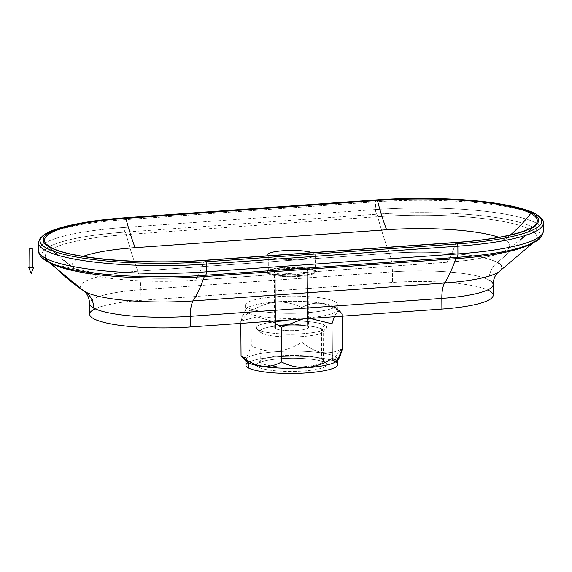 <?xml version="1.0" encoding="UTF-8"?>
<svg xmlns="http://www.w3.org/2000/svg" width="572" height="572" viewBox="0 0 572 572"><rect width="100%" height="100%" fill="white"/><g stroke="black" fill="none" stroke-linecap="round" stroke-linejoin="round"><path stroke-width="0.43" stroke-dasharray="2.86 2.15" d="M268.354 273.773L268.926 273.137A23.552 4.412 179.6 0 1 268.068 270.871A23.552 4.412 179.6 0 1 289.539 267.16A23.552 4.412 179.6 0 1 313.47 269.963L314.049 270.52A24.16 4.526 -0.4 0 0 289.503 267.646A24.16 4.526 -0.4 0 0 267.474 271.45A24.16 4.526 -0.4 0 0 268.354 273.773L268.232 256.585A24.16 4.526 -0.4 0 0 295.08 259.402A24.16 4.526 -0.4 0 0 315.236 254.79A24.16 4.526 -0.4 0 0 313.928 253.339L314.049 270.52A24.16 4.526 179.6 0 1 315.358 271.979A24.16 4.526 179.6 0 1 295.195 276.583A24.16 4.526 179.6 0 1 268.354 273.773A24.16 4.526 179.6 0 1 267.038 272.315A24.16 4.526 179.6 0 1 287.201 267.71A24.16 4.526 179.6 0 1 314.049 270.52L313.928 253.339A24.16 4.526 -0.4 0 0 312.226 252.631A24.16 4.526 179.6 0 1 313.928 253.339A24.16 4.526 179.6 0 1 298.934 259.188A24.16 4.526 179.6 0 1 268.232 256.585L268.354 273.773A24.16 4.526 -0.4 0 0 297.461 276.476A24.16 4.526 -0.4 0 0 314.907 271.121A24.16 4.526 -0.4 0 0 314.049 270.52L313.47 269.963A23.552 4.412 179.6 0 1 314.307 270.549A23.552 4.412 179.6 0 1 297.297 275.768A23.552 4.412 179.6 0 1 268.926 273.137L268.354 273.773M275.225 272.687L275.618 328.671A16.888 3.167 179.6 0 1 274.696 327.656A16.888 3.167 179.6 0 1 288.788 324.431A16.888 3.167 179.6 0 1 307.557 326.397L307.164 270.413A16.888 3.167 -0.4 0 0 288.402 268.447A16.888 3.167 -0.4 0 0 274.31 271.671A16.888 3.167 -0.4 0 0 275.225 272.687A16.888 3.167 -0.4 0 0 293.987 274.653A16.888 3.167 -0.4 0 0 308.086 271.435A16.888 3.167 -0.4 0 0 307.164 270.413L307.557 326.397A16.888 3.167 179.6 0 1 308.472 327.42A16.888 3.167 179.6 0 1 294.38 330.637A16.888 3.167 179.6 0 1 275.618 328.671L275.225 272.687A16.888 3.167 179.6 0 1 285.707 268.597A16.888 3.167 179.6 0 1 307.164 270.413A16.888 3.167 179.6 0 1 296.689 274.503A16.888 3.167 179.6 0 1 275.225 272.687M321.664 359.187L325.111 362.491A35.171 6.592 179.6 0 1 326.362 363.363A35.171 6.592 179.6 0 1 300.965 371.164A35.171 6.592 179.6 0 1 258.587 367.224L261.976 363.435A31.56 5.913 -0.4 0 0 300 366.967A31.56 5.913 -0.4 0 0 322.794 359.967A31.56 5.913 -0.4 0 0 321.664 359.187A31.56 5.913 179.6 0 1 323.38 361.089A31.56 5.913 179.6 0 1 297.047 367.11A31.56 5.913 179.6 0 1 261.976 363.435L261.769 333.211A31.56 5.913 -0.4 0 0 296.832 336.887A31.56 5.913 -0.4 0 0 323.173 330.866A31.56 5.913 -0.4 0 0 321.457 328.964L321.664 359.187L321.457 328.964L324.846 325.168A35.171 6.592 -0.4 0 0 282.468 321.235A35.171 6.592 -0.4 0 0 257.071 329.036A35.171 6.592 -0.4 0 0 258.322 329.901L261.769 333.211A31.56 5.913 179.6 0 1 260.639 332.432A31.56 5.913 179.6 0 1 283.433 325.432A31.56 5.913 179.6 0 1 321.457 328.964A31.56 5.913 179.6 0 1 322.601 331.996A31.56 5.913 179.6 0 1 293.829 336.972A31.56 5.913 179.6 0 1 261.769 333.211L258.322 329.901A35.171 6.592 -0.4 0 0 294.058 334.098A35.171 6.592 -0.4 0 0 326.119 328.55A35.171 6.592 -0.4 0 0 324.846 325.168L321.457 328.964A31.56 5.913 -0.4 0 0 286.386 325.289A31.56 5.913 -0.4 0 0 260.053 331.31A31.56 5.913 -0.4 0 0 261.769 333.211L261.976 363.435A31.56 5.913 179.6 0 1 260.26 361.533A31.56 5.913 179.6 0 1 286.601 355.512A31.56 5.913 179.6 0 1 321.664 359.187A31.56 5.913 -0.4 0 0 289.604 355.426A31.56 5.913 -0.4 0 0 260.832 360.396A31.56 5.913 -0.4 0 0 261.976 363.435L258.587 367.224A35.171 6.592 179.6 0 1 257.314 363.842A35.171 6.592 179.6 0 1 289.375 358.301A35.171 6.592 179.6 0 1 325.111 362.491L321.664 359.187M240.805 321.092L248.048 312.998A45.917 8.601 179.6 0 1 246.382 308.587A45.917 8.601 179.6 0 1 288.238 301.351A45.917 8.601 179.6 0 1 334.885 306.821L342.228 313.878C328.678 302.259 315.193 300.157 301.773 307.557C284.799 299.249 267.896 300.45 251.058 311.161L245.867 309.087L240.805 321.092L256.992 316.874L272.086 321.164L256.992 316.874L240.805 321.092L240.819 323.387L240.805 321.092C244.158 308.279 247.576 304.969 251.058 311.161L251.301 345.774C268.275 354.082 285.178 352.881 302.016 342.17C315.565 353.782 329.05 355.891 342.471 348.491L335.228 356.585L342.471 348.491C329.05 355.891 315.565 353.782 302.016 342.17L301.773 307.557C315.193 300.157 328.678 302.259 342.228 313.878L334.885 306.821L334.849 301.637A45.917 8.601 179.6 0 1 337.337 304.404A45.917 8.601 179.6 0 1 299.027 313.163A45.917 8.601 179.6 0 1 248.012 307.815L248.048 312.998A45.917 8.601 -0.4 0 0 299.063 318.347A45.917 8.601 -0.4 0 0 337.373 309.588A45.917 8.601 -0.4 0 0 334.885 306.821A45.917 8.601 -0.4 0 0 283.862 301.48A45.917 8.601 -0.4 0 0 245.552 310.231A45.917 8.601 -0.4 0 0 248.048 312.998L248.012 307.815A45.917 8.601 179.6 0 1 245.517 305.048A45.917 8.601 179.6 0 1 283.826 296.296A45.917 8.601 179.6 0 1 334.849 301.637L334.885 306.821A45.917 8.601 179.6 0 1 336.522 307.958A45.917 8.601 179.6 0 1 303.367 318.139A45.917 8.601 179.6 0 1 248.048 312.998L240.805 321.092M336.894 361.003A45.917 8.601 -0.4 0 0 335.228 356.585L335.263 361.769A45.917 8.601 -0.4 0 0 284.248 356.428A45.917 8.601 -0.4 0 0 245.931 365.179M248.391 362.77A45.917 8.601 179.6 0 1 245.896 359.995A45.917 8.601 179.6 0 1 284.212 351.244A45.917 8.601 179.6 0 1 335.228 356.585A45.917 8.601 179.6 0 1 337.723 359.359A45.917 8.601 179.6 0 1 337.137 360.746M493.107 284.591A75.997 14.243 -0.4 0 0 488.981 280.008A21.107 19.62 -61.7 0 1 497.34 262.448A211.097 196.182 118.3 0 0 530.287 229.615A120.027 22.494 179.6 0 1 535.034 240.748A120.027 22.494 179.6 0 1 530.68 244.015A120.027 22.494 -0.4 0 0 535.034 240.748A120.027 22.494 -0.4 0 0 530.287 229.615A6.335 5.884 -61.7 0 1 533.419 227.492A123.352 23.116 179.6 0 1 479.701 255.248A123.352 23.116 -0.4 0 0 533.419 227.492A4.218 3.925 118.3 0 0 536.515 223.216A126.662 23.731 179.6 0 1 543.4 230.859A126.662 23.731 -0.4 0 0 536.515 223.216A4.218 3.925 -61.7 0 1 533.419 227.492A123.352 23.116 -0.4 0 0 376.662 214.2A4.218 1.344 85.9 0 1 375.561 209.574A126.662 23.731 179.6 0 1 536.515 223.216A126.662 23.731 -0.4 0 0 375.561 209.574A4.218 1.344 -94.1 0 0 376.662 214.2A123.352 23.116 179.6 0 1 533.419 227.492A6.335 5.884 118.3 0 0 530.287 229.615A120.027 22.494 -0.4 0 0 377.756 216.688A6.335 2.016 -94.1 0 0 376.662 214.2A6.335 2.016 85.9 0 1 377.756 216.688A120.027 22.494 179.6 0 1 530.287 229.615A211.097 196.182 -61.7 0 1 497.34 262.448A84.956 15.923 -0.4 0 0 389.375 253.296A211.097 67.167 85.9 0 1 377.756 216.688A211.097 67.167 -94.1 0 0 389.375 253.296A84.956 15.923 179.6 0 1 497.34 262.448A21.107 19.62 118.3 0 0 488.981 280.008A75.997 14.243 -0.4 0 0 392.406 271.822A21.107 6.714 -94.1 0 0 389.375 253.296A21.107 6.714 85.9 0 1 392.406 271.822L392.478 282.475A75.997 14.243 179.6 0 1 487.63 289.961M498.805 271.907A84.956 15.923 -0.4 0 0 497.34 262.448M536.464 215.487A2.109 1.959 118.3 0 0 535.471 213.771A2.109 1.959 -61.7 0 1 536.464 215.487A126.662 23.731 -0.4 0 0 375.504 201.845A2.109 0.672 85.9 0 1 376.004 200.114A125.096 23.438 179.6 0 1 504.404 204.704A125.096 23.438 -0.4 0 0 376.004 200.114A2.109 0.672 -94.1 0 0 375.504 201.845L375.561 209.574L124.031 227.477A4.218 1.344 -94.1 0 0 125.139 232.103A6.335 2.016 85.9 0 1 126.233 234.584A211.097 67.167 -94.1 0 0 137.845 271.2A21.107 6.714 85.9 0 1 140.876 289.725A75.997 14.243 -0.4 0 0 89.597 303.553A75.997 14.243 179.6 0 1 140.876 289.725L392.406 271.822L140.876 289.725A21.107 6.714 -94.1 0 0 137.845 271.2A84.956 15.923 -0.4 0 0 83.726 290.955A84.956 15.923 179.6 0 1 137.845 271.2L389.375 253.296L137.845 271.2A211.097 67.167 85.9 0 1 126.233 234.584A120.027 22.494 -0.4 0 0 47.061 260.296A120.027 22.494 179.6 0 1 126.233 234.584L377.756 216.688L126.233 234.584A6.335 2.016 -94.1 0 0 125.139 232.103A123.352 23.116 -0.4 0 0 48.599 261.99A123.352 23.116 179.6 0 1 125.139 232.103L376.662 214.2L125.139 232.103A4.218 1.344 85.9 0 1 124.031 227.477L375.561 209.574L375.504 201.845L123.981 219.741A126.662 23.731 -0.4 0 0 38.503 242.793A126.662 23.731 179.6 0 1 123.981 219.741L375.504 201.845A126.662 23.731 179.6 0 1 536.464 215.487A126.662 23.731 179.6 0 1 543.343 223.123A126.662 23.731 -0.4 0 0 536.464 215.487M506.098 250.207A92.864 17.403 179.6 0 1 447.039 262.262A92.864 17.403 -0.4 0 0 504.661 239.761A92.864 17.403 -0.4 0 0 498.913 237.316A92.864 17.403 179.6 0 1 504.661 239.761A146.167 135.836 118.3 0 0 510.453 234.942A146.167 135.836 -61.7 0 1 504.661 239.761A92.864 17.403 179.6 0 1 506.098 250.207C517.109 242.943 526.969 234.356 535.685 224.453A120.635 22.601 179.6 0 1 455.898 242.671A1.266 0.4 85.9 0 1 456.127 242.392M456.048 242.421A1.266 0.4 -94.1 0 0 455.898 242.671A146.167 46.511 85.9 0 1 447.039 262.262A146.167 46.511 -94.1 0 0 455.898 242.671A120.635 22.601 -0.4 0 0 535.678 224.46M51.459 263.506A120.027 22.494 179.6 0 1 47.061 260.296A120.027 22.494 -0.4 0 0 51.459 263.506M51.702 263.606A6.335 5.884 118.3 0 0 50.35 262.584A6.335 5.884 118.3 0 0 48.599 261.99A4.218 3.925 -61.7 0 1 47.433 261.604A4.218 3.925 118.3 0 0 48.599 261.99A123.352 23.116 -0.4 0 0 99.85 273.731A123.352 23.116 179.6 0 1 48.599 261.99A6.335 5.884 -61.7 0 1 50.35 262.584A6.335 5.884 -61.7 0 1 51.702 263.606M38.56 250.529A126.662 23.731 179.6 0 1 124.031 227.477L123.981 219.741A2.109 0.672 85.9 0 1 124.474 218.011A2.109 0.672 -94.1 0 0 123.981 219.741L124.031 227.477A126.662 23.731 -0.4 0 0 38.56 250.529M125.554 217.732L124.474 218.011A125.096 23.438 -0.4 0 0 77.184 223.831A125.096 23.438 179.6 0 1 124.474 218.011L377.027 199.835A121.922 22.844 179.6 0 1 502.173 204.311M51.065 247.576A120.635 22.601 179.6 0 1 46.189 244.015A120.635 22.601 -0.4 0 0 51.065 247.576A146.167 135.836 118.3 0 0 77.499 270.163A92.864 17.403 179.6 0 1 76.126 269.355A92.864 17.403 179.6 0 1 83.133 256.363A92.864 17.403 -0.4 0 0 77.499 270.163A146.167 135.836 -61.7 0 1 51.065 247.576A120.635 22.601 -0.4 0 0 204.368 260.575A146.167 46.511 85.9 0 1 195.51 280.166A92.864 17.403 179.6 0 1 77.499 270.163A92.864 17.403 -0.4 0 0 195.51 280.166A146.167 46.511 -94.1 0 0 204.368 260.575A120.635 22.601 179.6 0 1 51.065 247.576A1.266 1.18 118.3 0 0 50.765 247.34M267.217 255.834A24.16 4.526 -0.4 0 0 268.232 256.585A24.16 4.526 179.6 0 1 267.217 255.834M337.759 364.543A45.917 8.601 -0.4 0 0 335.263 361.769L335.228 356.585A45.917 8.601 -0.4 0 0 279.908 351.444A45.917 8.601 -0.4 0 0 246.754 361.633M242.592 357.679L246.868 357.057L251.301 345.774L247.519 356.063L244.001 358.551M302.988 318.962L310.146 318.454L302.988 318.962M334.255 316.738L337.416 311.475L340.683 311.912L342.228 313.878L338.066 311.104L334.255 316.738M258.322 329.901A35.171 6.592 179.6 0 1 280.151 321.378A35.171 6.592 179.6 0 1 324.846 325.168A35.171 6.592 179.6 0 1 303.024 333.69A35.171 6.592 179.6 0 1 258.322 329.901M307.557 326.397A16.888 3.167 -0.4 0 0 286.093 324.581A16.888 3.167 -0.4 0 0 275.618 328.671A16.888 3.167 -0.4 0 0 297.075 330.494A16.888 3.167 -0.4 0 0 307.557 326.397M342.242 316.173L342.228 313.878L342.242 316.173M251.058 311.161C267.896 300.45 284.799 299.249 301.773 307.557L302.016 342.17C285.178 352.881 268.275 354.082 251.301 345.774L251.058 311.161M268.926 273.137A23.552 4.412 -0.4 0 0 298.856 275.675A23.552 4.412 -0.4 0 0 313.47 269.963A23.552 4.412 -0.4 0 0 283.54 267.431A23.552 4.412 -0.4 0 0 268.926 273.137M248.048 362.577A45.917 8.601 179.6 0 1 291.241 356.263A45.917 8.601 179.6 0 1 335.263 361.769A45.917 8.601 179.6 0 1 335.607 361.962M258.587 367.224A35.171 6.592 -0.4 0 0 303.282 371.013A35.171 6.592 -0.4 0 0 325.111 362.491A35.171 6.592 -0.4 0 0 280.409 358.701A35.171 6.592 -0.4 0 0 258.587 367.224M95.152 308.844A75.997 14.243 179.6 0 1 140.955 300.379L392.478 282.475L140.955 300.379L140.876 289.725L140.955 300.379A75.997 14.243 -0.4 0 0 89.668 314.207M334.849 301.637A45.917 8.601 -0.4 0 0 276.498 296.689A45.917 8.601 -0.4 0 0 248.012 307.815A45.917 8.601 -0.4 0 0 306.356 312.762A45.917 8.601 -0.4 0 0 334.849 301.637M455.898 242.671L204.368 260.575L455.898 242.671M447.039 262.262L195.51 280.166L447.039 262.262M493.186 295.245A75.997 14.243 -0.4 0 0 392.478 282.475L392.406 271.822A75.997 14.243 179.6 0 1 488.981 280.008M33.519 267.067L31.167 273.459L33.519 267.067M29.858 266.838A2.531 0.472 179.6 0 1 32.389 266.817A2.531 0.472 -0.4 0 0 29.858 266.838M32.196 248.491L32.325 267.153L29.93 267.167L32.325 267.153L32.196 248.491M268.068 270.871L267.474 271.45M274.696 327.656L274.31 271.671M326.362 363.363L322.794 359.967M323.38 361.089L323.173 330.866M257.071 329.036L260.639 332.432M246.382 308.587L245.867 309.087M337.373 309.588L337.337 304.404M245.896 359.995L245.903 360.825M315.236 254.79L315.358 271.979M535.034 240.748L532.968 242.95M98.255 273.552L55.577 264.893L50.35 262.584L47.061 260.296L49.156 262.476M77.184 223.831L74.396 224.388M76.126 269.355C65.022 262.248 55.041 253.796 46.189 244.015M267.038 272.315L266.917 255.133M337.73 360.153L337.723 359.359M245.517 305.048L245.552 310.231M340.683 311.912L336.522 307.958M322.601 331.996L326.119 328.55M260.053 331.31L260.26 361.533M260.832 360.396L257.314 363.842M308.086 271.435L308.472 327.42M314.907 271.121L314.307 270.549"/><path stroke-width="0.86" d="M244.001 358.551L241.048 355.712L240.819 323.387L241.048 355.712L248.391 362.77A45.917 8.601 -0.4 0 0 295.038 368.239A45.917 8.601 -0.4 0 0 336.894 361.003L337.408 360.503L332.21 358.422C315.379 369.133 298.47 370.341 281.503 362.033C268.082 369.433 254.597 367.324 241.048 355.712L246.754 361.633A45.917 8.601 -0.4 0 0 248.391 362.77L248.427 367.953L248.391 362.77L241.048 355.712C254.597 367.324 268.082 369.433 281.503 362.033C298.47 370.341 315.379 369.133 332.21 358.422C335.7 364.621 339.117 361.311 342.471 348.491L337.408 360.503M245.903 360.825L245.931 365.179A45.917 8.601 -0.4 0 0 248.427 367.953A45.917 8.601 -0.4 0 0 299.442 373.294A45.917 8.601 -0.4 0 0 337.759 364.543L337.73 360.153M497.34 262.448A84.956 15.923 179.6 0 1 498.805 271.907A84.956 15.923 179.6 0 1 444.623 283.033A21.107 6.714 -94.1 0 0 441.827 298.42A75.997 14.243 -0.4 0 0 493.107 284.591A75.997 14.243 179.6 0 1 441.827 298.42L190.297 316.323A21.107 6.714 85.9 0 1 193.093 300.936A211.097 67.167 -94.1 0 0 204.283 276.598A6.335 2.016 85.9 0 1 205.355 275.282A4.218 1.344 -94.1 0 0 206.399 271.807A126.662 23.731 179.6 0 1 45.445 258.165A126.662 23.731 179.6 0 1 38.56 250.529A126.662 23.731 -0.4 0 0 45.445 258.165A4.218 3.925 118.3 0 0 47.433 261.604L47.433 261.604A4.218 3.925 -61.7 0 1 45.445 258.165A126.662 23.731 -0.4 0 0 206.399 271.807A4.218 1.344 85.9 0 1 205.355 275.282A123.352 23.116 179.6 0 1 102.595 274.024A123.352 23.116 -0.4 0 0 205.355 275.282A6.335 2.016 -94.1 0 0 204.283 276.598A120.027 22.494 179.6 0 1 51.759 263.671A120.027 22.494 179.6 0 1 51.459 263.506A120.027 22.494 -0.4 0 0 51.759 263.671A6.335 5.884 118.3 0 0 51.702 263.606A6.335 5.884 -61.7 0 1 51.759 263.671A120.027 22.494 -0.4 0 0 204.283 276.598A211.097 67.167 85.9 0 1 193.093 300.936A84.956 15.923 179.6 0 1 85.128 291.784A84.956 15.923 179.6 0 1 83.726 290.955A84.956 15.923 -0.4 0 0 85.128 291.784A211.097 196.182 -61.7 0 1 51.759 263.671A211.097 196.182 118.3 0 0 85.128 291.784A84.956 15.923 -0.4 0 0 193.093 300.936A21.107 6.714 -94.1 0 0 190.297 316.323L190.376 326.977A75.997 14.243 179.6 0 1 110.575 323.859A75.997 14.243 179.6 0 1 95.152 308.844M530.68 244.015A120.027 22.494 179.6 0 1 455.812 258.694A211.097 67.167 85.9 0 1 444.623 283.033A84.956 15.923 -0.4 0 0 498.805 271.907C498.455 272.365 493.629 274.875 493.107 284.591L493.186 295.245A75.997 14.243 -0.4 0 1 441.899 309.08L190.376 326.977L441.899 309.08L441.827 298.42A21.107 6.714 85.9 0 1 444.623 283.033L193.093 300.936L444.623 283.033A211.097 67.167 -94.1 0 0 455.812 258.694A120.027 22.494 -0.4 0 0 530.68 244.015M77.184 223.831A125.096 23.438 -0.4 0 0 46.854 248.327A125.096 23.438 -0.4 0 0 205.82 261.797L204.783 260.41A1.266 0.4 -94.1 0 0 204.676 260.31A1.266 0.4 85.9 0 1 204.783 260.41L205.82 261.797A125.096 23.438 179.6 0 1 46.854 248.327A125.096 23.438 179.6 0 1 77.184 223.831L79.415 223.409C92.65 220.878 108.022 218.983 125.525 217.732L377.055 199.828A1.266 0.4 85.9 0 1 377.134 199.85A1.266 0.4 -94.1 0 0 377.055 199.828A1.266 0.4 -94.1 0 0 377.027 199.835A1.266 0.4 85.9 0 1 377.055 199.828C419.698 196.704 470.177 198.498 502.173 204.311A121.922 22.844 179.6 0 1 531.96 212.963A1.266 1.18 118.3 0 0 530.752 213.442A1.266 1.18 -61.7 0 1 531.96 212.963A121.922 22.844 179.6 0 1 456.313 242.507L204.783 260.41A121.922 22.844 179.6 0 1 49.85 247.276A1.266 1.18 -61.7 0 1 50.765 247.34A1.266 1.18 118.3 0 0 49.85 247.276A121.922 22.844 179.6 0 1 79.415 223.409A121.922 22.844 179.6 0 1 125.504 217.732A1.266 0.4 85.9 0 1 125.525 217.732A1.266 0.4 -94.1 0 0 125.504 217.732A1.266 0.4 85.9 0 1 125.604 217.746A1.266 0.4 85.9 0 1 125.919 218.347A146.167 46.511 -94.1 0 0 135.121 247.662A92.864 17.403 -0.4 0 0 83.133 256.363A92.864 17.403 179.6 0 1 135.121 247.662A146.167 46.511 85.9 0 1 125.919 218.347A120.635 22.601 -0.4 0 0 46.189 244.015A120.635 22.601 179.6 0 1 125.919 218.347A1.266 0.4 -94.1 0 0 125.604 217.746A1.266 0.4 -94.1 0 0 125.525 217.732A121.922 22.844 -0.4 0 0 79.415 223.409A121.922 22.844 -0.4 0 0 49.85 247.276A121.922 22.844 -0.4 0 0 204.783 260.41L456.313 242.507L457.35 243.901L205.82 261.797A2.109 0.672 85.9 0 1 206.349 264.078A2.109 0.672 -94.1 0 0 205.82 261.797L457.35 243.901L456.313 242.507A1.266 0.4 -94.1 0 0 456.206 242.406A1.266 0.4 -94.1 0 0 456.127 242.392A1.266 0.4 85.9 0 1 456.206 242.406A1.266 0.4 85.9 0 1 456.313 242.507A121.922 22.844 -0.4 0 0 531.96 212.963A121.922 22.844 -0.4 0 0 502.173 204.311L504.404 204.704C518.389 207.186 528.742 210.21 535.471 213.771C541.598 217.796 544.229 220.914 543.343 223.123A126.662 23.731 179.6 0 1 457.872 246.174L206.349 264.078A126.662 23.731 179.6 0 1 45.388 250.436A2.109 1.959 -61.7 0 1 46.854 248.327A2.109 1.959 118.3 0 0 45.388 250.436A126.662 23.731 179.6 0 1 38.503 242.793A126.662 23.731 -0.4 0 0 45.388 250.436A126.662 23.731 -0.4 0 0 206.349 264.078L457.872 246.174L457.929 253.911L206.399 271.807L457.929 253.911A4.218 1.344 85.9 0 1 456.878 257.379A4.218 1.344 -94.1 0 0 457.929 253.911L457.872 246.174A2.109 0.672 -94.1 0 0 457.35 243.901A125.096 23.438 -0.4 0 0 534.97 213.585A125.096 23.438 -0.4 0 0 504.404 204.704A125.096 23.438 179.6 0 1 534.97 213.585A2.109 1.959 -61.7 0 1 535.471 213.771A2.109 1.959 118.3 0 0 534.97 213.585A125.096 23.438 179.6 0 1 457.35 243.901A2.109 0.672 85.9 0 1 457.872 246.174A126.662 23.731 -0.4 0 0 543.343 223.123L543.4 230.859A126.662 23.731 179.6 0 1 457.929 253.911A126.662 23.731 -0.4 0 0 543.4 230.859C542.907 235.55 540.268 239.132 535.492 241.591L525.125 246.16C513.928 249.957 498.784 252.988 479.701 255.248A123.352 23.116 179.6 0 1 456.878 257.379A6.335 2.016 -94.1 0 0 455.812 258.694L204.283 276.598L455.812 258.694A6.335 2.016 85.9 0 1 456.878 257.379A123.352 23.116 -0.4 0 0 479.701 255.248C496.782 253.21 510.453 250.622 520.727 247.483L527.606 245.052C531.538 243.365 534.012 241.927 535.034 240.748M530.752 213.442A120.635 22.601 179.6 0 1 535.685 224.453A120.635 22.601 -0.4 0 0 530.752 213.442A146.167 135.836 -61.7 0 1 510.453 234.942A146.167 135.836 118.3 0 0 530.752 213.442A120.635 22.601 -0.4 0 0 377.448 200.45A146.167 46.511 -94.1 0 0 386.651 229.758A92.864 17.403 179.6 0 1 498.913 237.316A92.864 17.403 -0.4 0 0 386.651 229.758A146.167 46.511 85.9 0 1 377.448 200.45A120.635 22.601 179.6 0 1 530.752 213.442M535.678 224.46A120.635 22.601 -0.4 0 0 535.685 224.453C529.772 231.953 497.468 239.639 456.127 242.392A1.266 0.4 -94.1 0 0 456.048 242.421M49.156 262.476L83.726 290.955C84.077 291.405 88.946 293.844 89.597 303.553L89.668 314.207A75.997 14.243 -0.4 0 0 190.376 326.977L190.297 316.323A75.997 14.243 179.6 0 1 93.722 308.136A75.997 14.243 179.6 0 1 89.597 303.553A75.997 14.243 -0.4 0 0 93.722 308.136A21.107 19.62 118.3 0 0 85.128 291.784A21.107 19.62 -61.7 0 1 93.722 308.136A75.997 14.243 -0.4 0 0 190.297 316.323L441.827 298.42L441.899 309.08A75.997 14.243 179.6 0 0 487.63 289.961M46.189 244.015L46.189 244.015A120.635 22.601 -0.4 0 0 46.203 244.037L50.765 247.34A1.266 1.18 -61.7 0 1 51.065 247.576M204.676 260.31A1.266 0.4 -94.1 0 0 204.597 260.289A1.266 0.4 85.9 0 1 204.676 260.31L456.206 242.406L204.676 260.31M99.85 273.731A123.352 23.116 -0.4 0 0 102.595 274.024A123.352 23.116 179.6 0 1 99.85 273.731M502.173 204.311A121.922 22.844 -0.4 0 0 377.077 199.828M377.134 199.85A1.266 0.4 85.9 0 1 377.448 200.45A1.266 0.4 -94.1 0 0 377.134 199.85L125.604 217.746L377.134 199.85M312.226 252.631A24.16 4.526 -0.4 0 0 285.035 250.622A24.16 4.526 -0.4 0 0 266.917 255.133A24.16 4.526 -0.4 0 0 267.217 255.834A24.16 4.526 179.6 0 1 283.226 250.736A24.16 4.526 179.6 0 1 312.226 252.631M337.137 360.746A45.917 8.601 179.6 0 1 295.731 368.225A45.917 8.601 179.6 0 1 248.391 362.77M272.086 321.164L281.26 327.42L302.988 318.962L281.26 327.42L281.503 362.033L281.26 327.42L272.086 321.164M310.146 318.454L331.974 323.809L334.255 316.738L331.974 323.809L332.21 358.422L331.974 323.809L310.146 318.454M342.471 348.491L342.242 316.173L342.471 348.491M335.607 361.962A45.917 8.601 179.6 0 1 306.256 372.93A45.917 8.601 179.6 0 1 248.427 367.953A45.917 8.601 179.6 0 1 248.048 362.577M456.878 257.379L205.355 275.282L456.878 257.379M206.349 264.078L206.399 271.807L206.349 264.078M377.027 199.835L125.554 217.732M125.919 218.347L377.448 200.45L125.919 218.347M135.121 247.662L386.651 229.758L135.121 247.662M488.981 280.008A75.997 14.243 179.6 0 1 493.107 284.591M33.655 267.26A2.531 0.472 179.6 0 1 31.446 267.71A2.531 0.472 179.6 0 1 28.729 267.41A2.531 0.472 -0.4 0 0 31.946 267.682A2.531 0.472 -0.4 0 0 33.519 267.067A2.531 0.472 -0.4 0 0 32.389 266.817A2.531 0.472 179.6 0 1 33.519 267.067A2.531 0.472 179.6 0 1 33.655 267.26L31.167 273.459L28.729 267.41A2.531 0.472 179.6 0 1 28.6 267.296A2.531 0.472 179.6 0 1 29.858 266.838A2.531 0.472 -0.4 0 0 28.729 267.41L31.167 273.459L28.6 267.296M29.93 267.324L29.73 248.584L32.196 248.491L29.794 248.663L29.93 267.324L32.389 267.231L29.93 267.324M32.196 248.491L29.794 248.663L32.196 248.491M532.968 242.95L498.805 271.907M98.255 273.552L102.595 274.024C76.719 271.335 58.33 267.195 47.433 261.604C40.19 257.643 38.324 253.21 38.56 250.529L38.503 242.793L40.076 238.317L46.01 233.462L74.396 224.388M50.765 247.34C69.755 258.594 143.937 264.986 204.597 260.289L456.127 242.392M29.73 248.584L29.858 267.246M32.389 267.231L32.261 248.57"/></g></svg>
